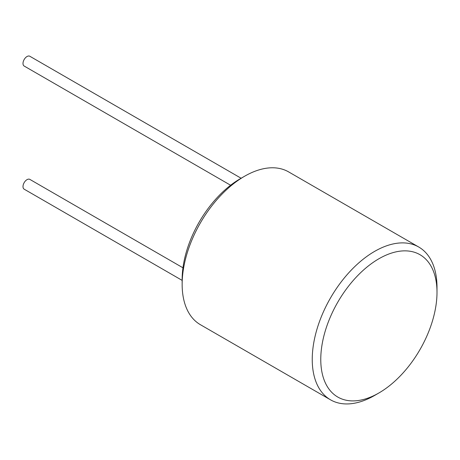 <?xml version="1.0" encoding="UTF-8"?>
<svg xmlns="http://www.w3.org/2000/svg" width="460" height="460" viewBox="0 0 460 460"><rect width="100%" height="100%" fill="white"/><g stroke="black" fill="none" stroke-linecap="round" stroke-linejoin="round"><path stroke-width="0.69" d="M330.51 399.815L200.422 324.708A88.216 50.933 -60 0 1 182.148 284.32L182.148 279.398A82.185 47.449 -60 0 1 240.264 178.739L244.53 176.278A88.216 50.933 -60 0 1 288.638 171.908L418.726 247.014A88.216 50.933 120 0 0 350.75 270.652A88.216 50.933 120 0 0 312.242 359.427A88.216 50.933 120 0 0 330.51 399.815A88.216 50.933 120 0 0 374.618 395.445L378.885 392.984A82.185 47.449 120 0 0 437 292.324L437 287.402A88.216 50.933 120 0 0 418.726 247.014M182.148 280.387L24.173 189.181A5.652 3.266 -60 0 1 23 186.593A5.652 3.266 -60 0 1 25.467 180.901A5.652 3.266 -60 0 1 29.825 179.383L182.953 267.795M241.12 178.244L29.825 56.258A5.652 3.266 120 0 0 25.467 57.77A5.652 3.266 120 0 0 23 63.463A5.652 3.266 120 0 0 24.173 66.05L230.615 185.242M182.148 284.32A88.216 50.933 -60 0 1 244.53 176.278M437 292.324A82.185 47.449 120 0 0 378.885 258.773A82.185 47.449 120 0 0 320.769 359.427A82.185 47.449 120 0 0 378.885 392.984"/></g></svg>
